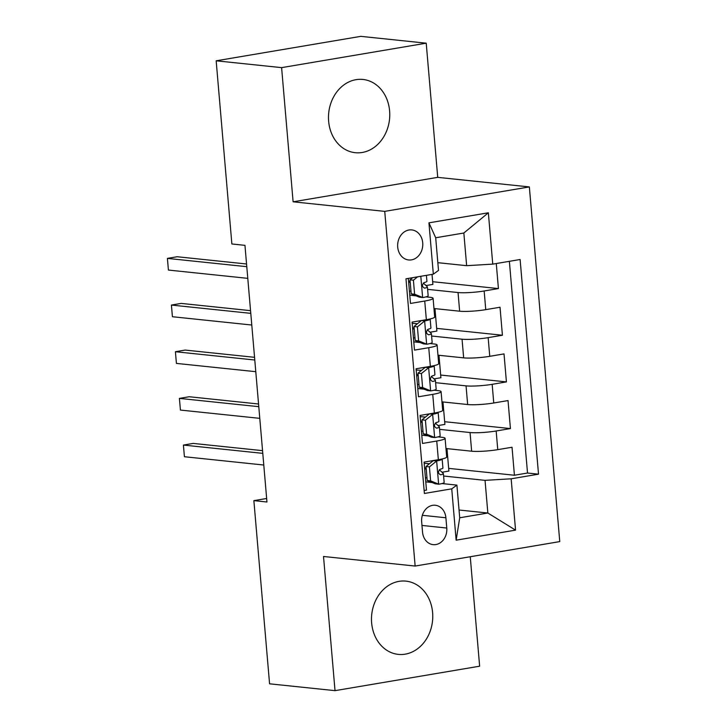 <?xml version="1.0" encoding="UTF-8"?>
<svg xmlns="http://www.w3.org/2000/svg" width="727" height="727" viewBox="0 0 727 727"><rect width="100%" height="100%" fill="white"/><g stroke="black" fill="none" stroke-linecap="round" stroke-linejoin="round"><path stroke-width="1.09" d="M328.631 121.236A36.823 30.57 96 0 0 355.294 152.706A36.823 30.57 96 0 0 389.608 110.922A36.823 30.57 96 0 0 362.946 79.452A36.823 30.57 96 0 0 328.631 121.236M371.642 622.912A36.823 30.57 96 0 0 398.305 654.382A36.823 30.57 96 0 0 432.61 612.607A36.823 30.57 96 0 0 405.948 581.127A36.823 30.57 96 0 0 371.642 622.912M397.705 247.053A15.113 12.541 96 0 0 408.647 259.966A15.113 12.541 96 0 0 422.723 242.827A15.113 12.541 96 0 0 411.782 229.914A15.113 12.541 96 0 0 397.705 247.053M426.222 43.184L281.603 67.638L293.108 201.806L437.727 177.352L426.222 43.184L360.783 36.35L216.164 60.804L231.868 243.972L244.954 245.335L266.954 502.012L253.868 500.639L269.572 683.816L335.02 690.65L479.638 666.196L470.251 556.737M437.727 177.352L529.356 186.921L559.763 541.597L415.144 566.051L384.737 211.375L529.356 186.921M408.329 278.405L410.482 303.441L424.741 301.023L426.349 319.689A18.884 2.372 -4.9 0 0 434.691 316.99L433.092 298.315A18.884 2.372 175.1 0 1 424.741 301.023M426.349 319.689L412.082 322.106L414.481 350.105L428.748 347.697L430.348 366.363A18.884 2.372 -4.9 0 0 438.69 363.654L437.091 344.989A18.884 2.372 175.1 0 1 428.748 347.697M430.348 366.363L416.08 368.771L418.479 396.769L432.747 394.361L434.346 413.027A18.884 2.372 -4.9 0 0 442.688 410.319L441.089 391.653A18.884 2.372 175.1 0 1 432.747 394.361M434.346 413.027L420.079 415.444L422.478 443.443L436.745 441.025A18.884 2.372 -4.9 0 0 445.088 438.326A18.884 2.372 -4.9 0 0 441.907 437.29L437.99 436.882M445.969 448.523L471.65 451.203A18.884 2.372 -4.9 0 0 497.759 449.649L512.026 447.241L514.425 475.24L448.659 468.37M439.608 429.357L470.051 432.538A18.884 2.372 -4.9 0 0 496.159 430.984L510.427 428.576L444.66 421.705M510.427 428.576L508.028 400.568L493.76 402.985A18.884 2.372 -4.9 0 1 467.652 404.53L441.961 401.849M437.963 355.185L463.653 357.866A18.884 2.372 -4.9 0 0 489.753 356.321L504.02 353.904L506.419 381.902L440.662 375.041M433.964 308.512L459.646 311.201A18.884 2.372 -4.9 0 0 485.754 309.647L500.022 307.239L502.421 335.238L436.663 328.368M433.092 298.315A18.884 2.372 175.1 0 0 429.911 297.288L425.986 296.88M416.117 295.853L409.774 295.189M437.091 344.989A18.884 2.372 175.1 0 0 433.91 343.953L429.993 343.544M420.115 342.517L413.772 341.854M441.089 391.653A18.884 2.372 175.1 0 0 437.908 390.626L433.992 390.217M424.114 389.181L417.771 388.518M446.778 528.038L445.896 517.769A14.64 12.15 96 0 0 435.3 505.256A14.64 12.15 96 0 0 421.66 521.868L422.541 532.128A14.64 12.15 96 0 0 433.138 544.641A14.64 12.15 96 0 0 446.778 528.038L421.969 525.439M437.836 262.674L466.643 265.682L463.844 233.013L435.7 237.765L438.499 270.435L433.337 274.17L405.975 278.795L424.386 493.469L451.74 488.844L456.91 485.109L441.989 483.555M433.337 274.17L428.939 222.844L488.353 212.793L492.752 264.128L520.114 259.503L538.516 474.177L511.154 478.802L515.552 530.137L456.147 540.179L451.74 488.844M427.603 289.355L458.046 292.536L459.646 311.201M431.611 336.019L462.054 339.2L463.653 357.866M435.609 382.684L466.052 385.864L467.652 404.53M428.121 435.855L421.769 435.191M514.425 475.24L527.52 473.023L509.373 261.32M458.046 292.536A18.884 2.372 175.1 0 0 484.155 290.982L498.422 288.574L496.277 263.537M502.421 335.238L488.153 337.646A18.884 2.372 175.1 0 1 462.054 339.2M506.419 381.902L492.161 384.319A18.884 2.372 175.1 0 1 466.052 385.864M424.132 490.507L426.485 490.107L424.077 462.108L438.345 459.7A18.884 2.372 -4.9 0 0 446.696 456.992L445.088 438.326M432.12 482.519L425.777 481.856M456.91 485.109L459.709 517.778L487.844 513.017L485.045 480.347L511.154 478.802M459.037 510.009L487.844 513.017L515.552 530.137M443.615 476.021L485.045 480.347M281.603 67.638L216.164 60.804M293.108 201.806L384.737 211.375M415.144 566.051L323.515 556.482L335.02 690.65M266.655 498.486L253.868 500.639M527.52 473.023L538.516 474.177M446.969 448.623L448.895 471.069L442.016 472.232M428.321 464.653L428.23 463.644M498.422 288.574L432.656 281.703M442.97 401.958L444.897 424.404L438.017 425.568M424.323 417.989L424.232 416.98M420.315 371.324L420.233 370.316M438.972 355.285L440.889 377.731L434.019 378.894M416.317 324.651L416.235 323.642M434.964 308.621L436.891 331.067L430.02 332.23M432.029 274.397L432.892 284.402L426.013 285.557M492.752 264.128L466.643 265.682M459.709 517.778L456.147 540.179M428.939 222.844L435.7 237.765M488.353 212.793L463.844 233.013M429.412 466.879L426.013 466.525L433.237 460.682L436.827 460.891L429.412 466.879L430.611 480.874L438.826 484.218A12.513 1.572 -4.9 0 0 444.161 482.464L443.406 473.595A12.513 1.572 -4.9 0 0 443.306 473.422L439.453 469.851A36.114 4.535 -4.9 0 0 439.326 469.742M438.826 484.218L435.219 483.782L427.212 480.52L430.611 480.874M426.985 477.912A29.98 3.762 -4.9 0 0 425.431 477.83M436.827 460.891A12.513 1.572 -4.9 0 0 442.161 459.128A12.513 1.572 -4.9 0 0 442.08 458.964M426.013 466.525L427.212 480.52M262.556 450.658L193.191 443.415L183.413 445.069L262.783 453.357M184.413 456.729L183.413 445.069L184.413 456.729L263.792 465.026M426.131 467.979A36.114 4.535 -4.9 0 0 424.586 467.961M424.668 468.97A29.98 3.762 175.1 0 1 426.222 469.042M429.393 463.79A29.98 3.762 -4.9 0 0 424.186 463.363M442.161 459.128L442.925 467.997A12.513 1.572 175.1 0 1 440.198 469.224C437.772 471.641 437.936 473.513 440.68 474.822A12.513 1.572 -4.9 0 0 443.406 473.595M425.413 420.206L422.005 419.852L429.421 413.863L432.829 414.217L425.413 420.206L426.613 434.21L434.828 437.554A12.513 1.572 -4.9 0 0 440.162 435.791L439.399 426.931A12.513 1.572 -4.9 0 0 439.308 426.758L435.455 423.178A36.114 4.535 -4.9 0 0 435.328 423.078M434.828 437.554L431.42 437.2L423.205 433.855L426.613 434.21M422.987 431.238A29.98 3.762 -4.9 0 0 421.433 431.166M432.829 414.217A12.513 1.572 -4.9 0 0 438.163 412.463A12.513 1.572 -4.9 0 0 438.072 412.3M422.005 419.852L423.205 433.855M258.558 403.994L189.184 396.742L179.415 398.396L258.785 406.684M180.414 410.064L179.415 398.396L180.414 410.064L259.784 418.352M422.133 421.306A36.114 4.535 -4.9 0 0 420.579 421.287M420.669 422.296A29.98 3.762 175.1 0 1 422.223 422.378M425.386 417.125A29.98 3.762 -4.9 0 0 420.188 416.698M438.163 412.463L438.926 421.324A12.513 1.572 175.1 0 1 436.2 422.56C433.774 424.977 433.937 426.84 436.673 428.158A12.513 1.572 -4.9 0 0 439.399 426.931M421.415 373.542L418.007 373.187L425.24 367.344L428.83 367.553L421.415 373.542L422.614 387.546L430.829 390.89A12.513 1.572 -4.9 0 0 436.164 389.127L435.4 380.257A12.513 1.572 -4.9 0 0 435.309 380.085L431.447 376.513A36.114 4.535 -4.9 0 0 431.329 376.413M430.829 390.89L427.421 390.535L419.206 387.182L422.614 387.546M418.988 384.574A29.98 3.762 -4.9 0 0 417.425 384.501M428.83 367.553A12.513 1.572 -4.9 0 0 434.164 365.79A12.513 1.572 -4.9 0 0 434.074 365.626M418.007 373.187L419.206 387.182M254.559 357.32L185.185 350.078L175.416 351.732L254.786 360.019M176.416 363.4L175.416 351.732L176.416 363.4L255.786 371.688M418.134 374.641A36.114 4.535 -4.9 0 0 416.58 374.623M416.671 375.632A29.98 3.762 175.1 0 1 418.225 375.705M421.387 370.452A29.98 3.762 -4.9 0 0 416.189 370.034M434.164 365.79L434.919 374.659A12.513 1.572 175.1 0 1 432.192 375.886C429.775 378.313 429.93 380.176 432.674 381.493A12.513 1.572 -4.9 0 0 435.4 380.257M417.407 326.877L414.008 326.514L421.424 320.525L424.822 320.889L417.407 326.877L418.607 340.872L426.831 344.216A12.513 1.572 -4.9 0 0 432.156 342.462L431.402 333.593A12.513 1.572 -4.9 0 0 431.302 333.42L427.449 329.849A36.114 4.535 -4.9 0 0 427.322 329.74M426.831 344.216L423.423 343.862L415.208 340.518L418.607 340.872M414.981 337.91A29.98 3.762 -4.9 0 0 413.427 337.828M424.822 320.889A12.513 1.572 -4.9 0 0 430.157 319.126A12.513 1.572 -4.9 0 0 430.075 318.962M414.008 326.514L415.208 340.518M250.551 310.656L181.187 303.413L171.418 305.058L250.788 313.355M172.417 316.727L171.418 305.058L172.417 316.727L251.787 325.024M414.136 327.968A36.114 4.535 -4.9 0 0 412.582 327.959M412.663 328.958A29.98 3.762 175.1 0 1 414.226 329.04M417.389 323.788A29.98 3.762 -4.9 0 0 412.191 323.361M430.157 319.126L430.92 327.995A12.513 1.572 175.1 0 1 428.194 329.222C425.768 331.639 425.931 333.511 428.676 334.82A12.513 1.572 -4.9 0 0 431.402 333.593M417.58 276.842L413.409 280.204L414.608 294.208L422.823 297.552A12.513 1.572 -4.9 0 0 428.158 295.789L427.403 286.92A12.513 1.572 -4.9 0 0 427.303 286.756L423.45 283.176A36.114 4.535 -4.9 0 0 423.323 283.076M422.823 297.552L419.215 297.116L411.209 293.853L414.608 294.208M410.982 291.236A29.98 3.762 -4.9 0 0 409.428 291.163M413.409 280.204L410.01 279.85L411.209 293.853M410.01 279.85L412.718 277.659M246.553 263.992L177.188 256.74L167.41 258.394L246.78 266.682M168.41 270.062L167.41 258.394L168.41 270.062L247.78 278.35M410.128 281.304A36.114 4.535 -4.9 0 0 408.583 281.285M408.665 282.294A29.98 3.762 175.1 0 1 410.219 282.376M426.404 275.342L426.922 281.322A12.513 1.572 175.1 0 1 424.195 282.558C421.769 284.975 421.933 286.838 424.677 288.156A12.513 1.572 -4.9 0 0 427.403 286.92M470.051 432.538L471.65 451.203M496.159 430.984L497.759 449.649M484.155 290.982L485.754 309.647M488.153 337.646L489.753 356.321M492.161 384.319L493.76 402.985M436.745 441.025L438.345 459.7M422.351 515.307L445.896 517.769M436.645 461.036L438.626 484.137M432.592 461.209L432.547 460.682M432.647 414.372L434.628 437.472M428.594 414.535L428.548 414.008M428.639 367.698L430.62 390.799M424.586 367.871L424.541 367.344M424.641 321.034L426.622 344.135M420.588 321.207L420.542 320.671M420.806 276.296L422.623 297.47"/></g></svg>
